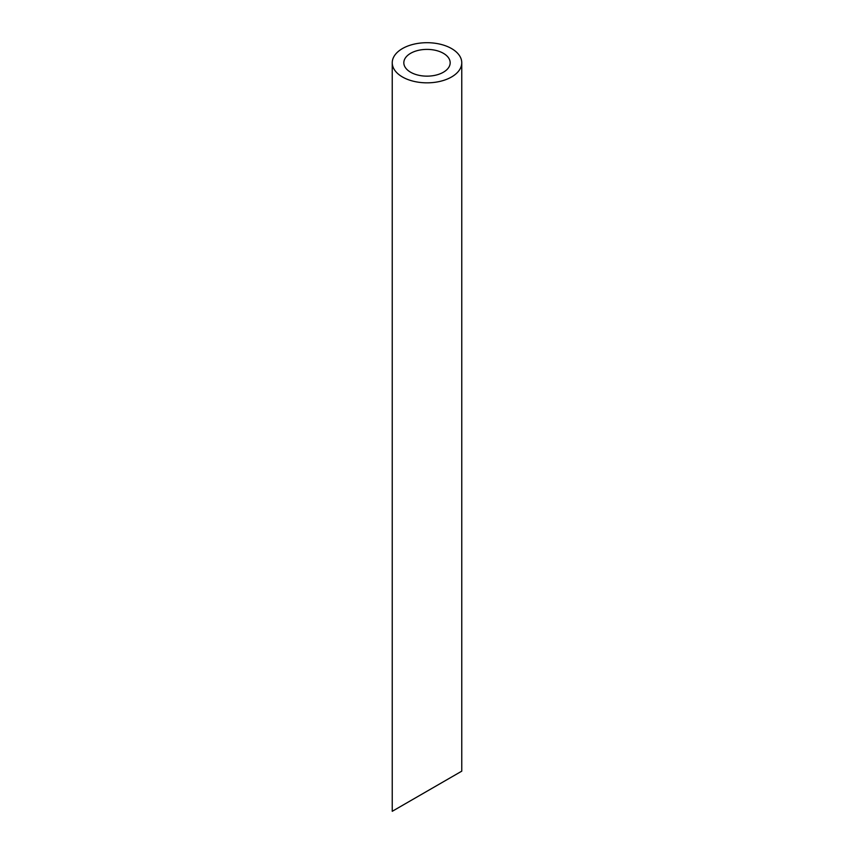 <?xml version="1.0" encoding="UTF-8"?>
<svg xmlns="http://www.w3.org/2000/svg" width="854" height="854" viewBox="0 0 854 854"><rect width="100%" height="100%" fill="white"/><g stroke="black" fill="none" stroke-linecap="round" stroke-linejoin="round"><path stroke-width="1.28" d="M410.614 72.227A23.175 13.376 0 0 0 435.871 75.131A23.175 13.376 0 0 0 450.175 62.769A23.175 13.376 0 0 0 427 49.393A23.175 13.376 0 0 0 403.825 62.769A23.175 13.376 0 0 0 410.614 72.227M410.614 800.689L403.825 804.607M450.175 777.855L443.386 781.773M402.426 76.956A34.758 20.069 0 0 0 440.301 81.311A34.758 20.069 0 0 0 461.758 62.769A34.758 20.069 0 0 0 427 42.7A34.758 20.069 0 0 0 392.242 62.769A34.758 20.069 0 0 0 402.426 76.956M461.758 62.769L461.758 771.162L392.242 811.3L392.242 62.769"/></g></svg>
